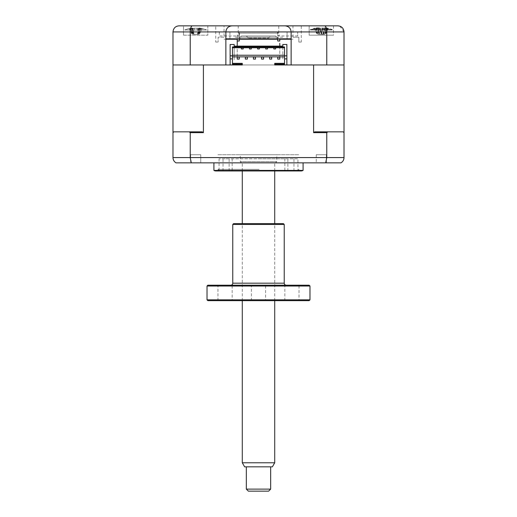 <?xml version="1.0" encoding="UTF-8"?>
<svg xmlns="http://www.w3.org/2000/svg" width="517" height="517" viewBox="0 0 517 517"><rect width="100%" height="100%" fill="white"/><g stroke="black" fill="none" stroke-linecap="round" stroke-linejoin="round"><path stroke-width="0.39" stroke-dasharray="2.58 1.94" d="M225.871 31.931L229.923 31.931L229.923 38.82L225.871 38.82L225.871 31.931L219.286 31.931L239.552 31.931L239.552 35.983L239.048 35.983L239.048 31.931L277.952 31.931L277.952 35.983L297.714 35.983L297.637 31.931L291.129 31.931L291.129 64.961L337.536 64.961L290.089 64.961M219.286 31.931L219.286 35.983L239.552 35.983M239.552 31.931L239.048 31.931M277.952 31.931L297.714 31.931L297.714 35.983M277.448 31.931L277.448 35.983M298.858 37.198L298.858 42.064L298.858 37.198L292.952 37.198L298.858 37.198M292.952 37.198L292.952 25.85L301.262 25.85L292.952 25.85M301.262 42.064L298.858 42.064L301.262 42.064L301.262 25.85M224.048 37.198L218.142 37.198L218.142 42.064L218.142 37.198L224.048 37.198L224.048 25.85L215.738 25.85L224.048 25.85L215.738 25.85L215.738 42.064L218.142 42.064L215.738 42.064M333.484 25.85L333.484 35.175L309.166 35.175L333.484 35.175L309.166 35.175L309.166 25.85L333.484 25.85L309.166 25.85L309.166 35.175L333.484 35.175L333.484 25.85L309.166 25.85L337.944 25.85M183.516 35.175L183.516 25.85L207.834 25.85L183.516 25.85L183.516 35.175L207.834 35.175L207.834 25.85L183.516 25.85L207.834 25.85L207.834 35.175L183.516 35.175M238.234 33.146L278.766 33.146L238.234 33.146L238.234 25.85L278.766 25.85L238.234 25.85M278.766 33.146L278.766 25.85M339.772 26.134L344.018 31.931L344.018 64.961L313.599 64.961L344.018 64.961L344.018 132.649L343.21 131.841L344.018 132.649L344.018 157.575L326.776 157.575L325.704 162.849L176.026 162.849M313.599 132.649L326.776 132.649L327.784 131.841L314.84 131.841L343.21 131.841L314.84 131.841L313.599 132.649L313.599 64.961L172.982 64.961L344.018 64.961M326.776 64.961L326.776 31.931C326.634 28.157 325.91 26.134 324.618 25.85M190.224 64.961L190.224 31.931C190.366 28.157 191.09 26.134 192.382 25.85M203.401 132.649L202.16 131.841L173.79 131.841L172.982 132.649L173.79 131.841L189.216 131.841L190.224 132.649L203.401 132.649L203.401 64.961L172.982 64.961L172.982 31.931C173.421 28.157 175.444 26.134 179.056 25.85M291.129 38.82L287.077 38.82L287.077 31.931L229.923 31.931L229.923 38.82L287.077 38.82L287.077 31.931L291.129 31.931M219.363 31.931L219.286 35.983M225.871 38.82L225.871 64.961L179.464 64.961L226.911 64.961M329.025 64.961L313.625 64.961L329.025 64.961M203.375 64.961L187.975 64.961L203.375 64.961M284.544 64.153L284.544 63.339L274.714 63.339L274.714 64.961L286.87 64.961L230.13 64.961L230.13 44.494L234.182 44.494M278.766 37.198L238.234 37.198L278.766 37.198A2.029 2.029 0 0 0 276.782 38.82M238.234 37.198A2.029 2.029 0 0 1 240.218 38.82M276.737 39.227L240.263 39.227M282.818 37.198L234.182 37.198L282.818 37.198M237.219 39.227L239.248 39.227L237.219 39.227M277.752 39.227L279.781 39.227L277.752 39.227M224.048 39.227L225.871 39.227L224.048 39.227M291.129 39.227L292.952 39.227L291.129 39.227M226.032 158.79L229.115 158.79L226.032 158.79M226.032 170.953L229.115 170.953L226.032 170.953M257.951 170.953L297.411 170.953L257.951 170.953M259.075 169.33L217.967 169.33L259.075 169.33M290.877 158.79L293.96 158.79L290.877 158.79M290.877 170.953L293.96 170.953L290.877 170.953M258.125 170.953L284.848 170.953L258.125 170.953M258.125 158.79L284.848 158.79L258.125 158.79M316.255 154.738L316.255 162.849L326.389 162.849L316.255 162.849L326.389 162.849L316.255 162.849L316.255 154.738L326.389 154.738L326.389 162.849L326.389 154.738L316.255 154.738M190.611 154.738L190.611 162.849L200.745 162.849L190.611 162.849L200.745 162.849L190.611 162.849L190.611 154.738L200.745 154.738L200.745 162.849L200.745 154.738L190.611 154.738M213.915 162.849L303.085 162.849L213.915 162.849M213.915 170.41L303.085 170.41M215.944 170.953L301.056 170.953M219.066 158.79L219.066 170.953L297.934 170.953L297.934 158.79L219.066 158.79L297.934 158.79M271.671 59.087L271.671 57.057L269.648 57.057L269.648 59.087L271.671 59.087M263.567 59.087L263.567 57.057L261.537 57.057L261.537 59.087L263.567 59.087M255.463 59.087L255.463 57.057L253.433 57.057L253.433 59.087L255.463 59.087M247.352 59.087L247.352 57.057L245.329 57.057L245.329 59.087L247.352 59.087M279.781 57.057L277.752 57.057L277.752 59.087L279.781 59.087L279.781 57.057M239.248 57.057L237.219 57.057L237.219 59.087L239.248 59.087L239.248 57.057M327.784 131.841L343.21 131.841L344.018 132.649M232.456 56.857L284.544 56.857L284.544 55.235L232.456 55.235L232.456 63.339L242.286 63.339L242.286 64.961L230.13 64.961L286.87 64.961L286.87 44.494L282.818 44.494M236.612 63.339L232.56 63.339L232.56 64.961L236.612 64.961L232.56 64.961L232.56 63.339L236.612 63.339L236.612 64.961L236.612 63.339M284.544 55.235L284.544 47.738L232.456 47.738L232.456 55.235M243.197 47.738L243.197 48.953L241.374 48.953L241.374 47.738M249.485 47.738L249.485 48.953L251.307 48.953L251.307 47.738M259.411 47.738L259.411 48.953L257.589 48.953L257.589 47.738M267.515 47.738L267.515 48.953L265.693 48.953L265.693 47.738M275.626 47.738L275.626 48.953L273.803 48.953L273.803 47.738M286.87 55.842L284.544 55.842M286.87 58.88L284.544 58.88M279.574 64.56L282.411 64.56L279.574 64.56L279.574 64.961L282.411 64.961L279.574 64.961M280.996 64.961L280.996 64.56M282.411 64.56L282.411 64.961M284.44 64.961L284.44 63.339L284.44 64.961L280.388 64.961L284.44 64.961M280.388 63.339L280.388 64.961L280.388 63.339L284.44 63.339L280.388 63.339M284.544 47.738L284.544 46.924M284.544 63.339L284.544 56.857M232.456 46.924L232.456 47.738M232.456 63.339L232.456 64.153M230.13 58.88L232.456 58.88M230.13 55.842L232.456 55.842M234.182 46.116L234.182 59.694L234.182 46.116L282.818 46.116L282.818 59.694L282.818 46.116M260.529 64.961L230.13 64.961L260.529 64.961M198.644 64.961L191.607 64.961L198.644 64.961M192.576 64.961L199.646 64.961L192.576 64.961M322.518 64.961L316.456 64.961L322.518 64.961M325.051 64.961L317.315 64.961L325.051 64.961M238.234 64.961L278.766 64.961L238.234 64.961M190.224 132.649L190.224 157.575L172.982 157.575L172.982 132.649L173.79 131.841L189.216 131.841M326.776 132.649L326.776 157.575L190.224 157.575L191.296 162.849M172.982 64.961L172.982 132.649M340.974 162.849L325.704 162.849M314.401 28.293L316.546 33.346L315.047 28.112L314.401 28.293A27.692 26.6 -172.9 0 1 316.65 27.834L319.577 27.834A27.692 0.944 -106 0 0 319.629 28.293L322.53 28.293A27.692 0.944 106 0 1 322.737 27.834L325.884 27.834A27.692 26.6 -172.9 0 1 328.14 28.293L328.243 28.293A27.692 26.6 172.9 0 0 325.994 27.834L323.067 27.834A27.692 0.944 106 0 1 323.015 28.293L320.12 28.293A27.692 0.944 -106 0 0 319.907 27.834L316.759 27.834A27.692 26.6 172.9 0 0 314.504 28.293L315.021 28.118A28.37 28.37 0 0 0 310.381 29.605L332.269 29.605L310.381 29.605M319.629 28.293L321.206 33.896L324.728 33.896L321.206 33.896L319.577 27.834L321.167 33.359L322.53 28.293M328.14 28.293L325.943 33.346L325.884 27.834M324.728 33.896L325.943 33.346L325.994 27.834M328.243 28.293L326.104 33.346L327.604 28.112A28.37 28.37 0 0 1 332.269 29.605M323.015 28.293L321.445 33.896L319.907 27.834M321.496 33.346L320.12 28.293M317.923 33.896L316.708 33.346L316.759 27.834M314.504 28.293L316.708 33.346L316.65 27.834M191.975 28.493L192.802 28.674A27.692 15.672 109.5 0 1 194.237 28.215L198.483 28.215A27.692 21.514 -116 0 1 200.376 28.674L202.089 28.674A27.692 21.514 116 0 0 200.344 28.215L199.672 28.215A27.692 15.672 109.5 0 1 200.893 28.674L198.554 28.674A27.692 15.672 -109.5 0 0 197.119 28.215L192.873 28.215A27.692 21.514 116 0 0 190.973 28.674L189.267 28.674A27.692 21.514 -116 0 1 191.012 28.215L191.678 28.215A27.692 15.672 -109.5 0 0 190.456 28.674L191.975 28.493M193.675 34.271L198.431 34.271L193.675 34.271L192.86 33.728L192.802 28.674M204.519 29.986L184.731 29.986L204.519 29.986M193.765 34.271L198.496 34.271L193.765 34.271L193.08 33.728L191.775 28.215A27.692 14.948 -109.1 0 0 190.618 28.674L193.015 28.674A27.692 14.948 109.1 0 1 194.392 28.215L198.612 28.215A27.692 22.024 -117 0 1 200.551 28.674L202.179 28.674A27.692 22.024 117 0 0 200.389 28.215L199.581 28.215A27.692 14.948 109.1 0 1 200.738 28.674L198.341 28.674A27.692 14.948 -109.1 0 0 196.964 28.215L192.744 28.215A27.692 22.024 117 0 0 190.805 28.674L189.177 28.674A27.692 22.024 -117 0 1 190.967 28.215L191.981 28.028A28.37 28.37 0 0 0 184.731 29.986L206.619 29.986L184.731 29.986A28.37 28.37 0 0 1 192.027 28.021L191.678 28.215L192.957 33.728L194.237 28.215M202.089 28.674L199.543 33.728L200.15 29.327L200.758 28.493M197.591 34.271L198.269 33.728L199.368 28.028A28.37 28.37 0 0 1 206.619 29.986A28.37 28.37 0 0 0 199.323 28.021L199.672 28.215L198.399 33.728L197.119 28.215M192.925 34.271L191.813 33.728L191.2 29.327L190.599 28.493M199.543 33.728L200.344 28.215M198.431 34.271L199.413 33.728L198.483 28.215M197.681 34.271L198.489 33.728L200.893 28.674M198.489 33.728L198.554 28.674M191.813 33.728L189.267 28.674M192.86 33.728L190.456 28.674M237.219 41.011L237.219 35.175L239.248 35.175L239.248 38.82M237.219 35.175L237.219 38.82M237.219 56.25L237.219 46.116L237.219 56.25M279.781 41.011L279.781 38.82M279.781 35.175L277.752 35.175L277.752 38.82M279.781 46.116L279.781 58.97L279.781 46.116M270.643 35.983L246.338 35.983L270.643 35.983L268.633 38.012L248.367 38.012L268.633 38.012M275.503 35.983L241.478 35.983L275.503 35.983M240.282 37.198L276.737 37.198L240.282 37.198L241.478 35.983M241.497 162.849L275.522 162.849L241.497 162.849M275.522 162.849L276.737 161.627L240.263 161.627L276.737 161.627L276.737 154.738L240.263 154.738L276.718 154.738M248.38 162.849L268.62 162.849L248.38 162.849M217.967 154.738L299.033 154.738L217.967 154.738M326.13 28.674L323.72 33.728L325.07 28.215L326.091 28.215A27.692 22.754 118.9 0 1 327.952 28.674L326.447 28.674A27.692 22.754 -118.9 0 0 324.456 28.215L320.281 28.215A27.692 13.804 108.5 0 0 318.995 28.674L316.52 28.674A27.692 13.804 -108.5 0 1 317.574 28.215L316.553 28.215A27.692 22.754 -118.9 0 0 314.698 28.674L316.197 28.674A27.692 22.754 118.9 0 1 318.194 28.215L322.369 28.215A27.692 13.804 -108.5 0 1 323.648 28.674L326.13 28.674A27.692 13.804 108.5 0 0 325.07 28.215L324.682 28.034L325.115 28.041A28.37 28.37 0 0 1 332.269 29.986L310.381 29.986L332.269 29.986M315.952 28.493L317.373 33.728L316.553 28.215M319.558 34.271L324.237 34.271L318.414 34.271L319.752 34.271L318.924 33.728L317.574 28.215L317.961 28.034L317.528 28.041A28.37 28.37 0 0 0 310.381 29.986M326.085 29.669L325.277 33.728L326.091 28.215M323.093 34.271L323.72 33.728L322.369 28.215M324.237 34.271L325.277 33.728L324.456 28.215M325.413 33.728L327.952 28.674M318.995 28.674L318.924 33.728L320.281 28.215M318.84 33.728L316.52 28.674M318.414 34.271L317.373 33.728L318.194 28.215M317.238 33.728L314.698 28.674M323.804 33.728L323.648 28.674M196.964 28.215L198.269 33.728L198.341 28.674M189.177 28.674L191.717 33.728L191.083 29.456L190.476 28.493M198.496 34.271L199.633 33.728L200.273 29.456L200.874 28.493M191.717 33.728L190.967 28.215M192.86 34.271L191.852 33.728L192.744 28.215M190.618 28.674L193.08 33.728L194.392 28.215M192.99 33.728L193.015 28.674M199.633 33.728L202.179 28.674M198.36 33.728L200.738 28.674M248.367 491.15L268.633 491.15M270.662 489.121L246.338 489.121M244.625 466.832L272.375 466.832M274.714 462.78L242.286 462.78M258.5 162.849L242.286 162.849L258.5 162.849M258.5 466.832L270.662 466.832L258.5 466.832M258.5 35.983C245.485 35.983 245.485 35.983 258.5 35.983C271.515 35.983 271.515 35.983 258.5 35.983M232.159 300.655L217.974 300.655L232.159 300.655L232.159 285.21L217.974 285.21L232.159 285.21M217.974 300.655L217.974 285.21M207.834 300.655L309.166 300.655M309.974 299.841L207.026 299.841M207.026 286.024L309.974 286.024M309.166 285.21L207.834 285.21M286.263 285.21L230.737 285.21L286.263 285.21M232.76 224.456L284.24 224.456M283.426 223.641L233.574 223.641M299.026 300.655L284.841 300.655L299.026 300.655L299.026 285.21L284.841 285.21L299.026 285.21M284.841 300.655L284.841 285.21M265.596 300.655L251.404 300.655L265.596 300.655L265.596 285.21L251.404 285.21L265.596 285.21M251.404 300.655L251.404 285.21M273.7 223.641L243.3 223.641L273.7 223.641M273.7 300.655L243.3 300.655L273.7 300.655M172.982 31.931L344.018 31.931M321.16 33.346L322.737 27.834M191.012 28.215L191.943 33.728L192.873 28.215M200.389 28.215L199.497 33.728L198.612 28.215M284.24 283.187L232.76 283.187M223.04 170.953L223.04 158.79M297.411 170.953L299.033 169.33M287.885 170.953L287.885 158.79M232.152 158.79L232.152 170.953M284.848 158.79L284.848 170.953M293.96 170.953L293.96 158.79M219.589 170.953L217.967 169.33M229.115 170.953L229.115 158.79M199.148 28.021L197.352 34.271M190.993 28.597L191.2 29.327M192.208 28.021L193.998 34.271M200.363 28.597L200.15 29.327M275.522 35.983L276.737 37.198M248.367 38.012L246.338 35.983M241.478 162.849L240.263 161.627L240.263 154.738M316.249 28.571L316.566 29.669M324.682 28.034L322.892 34.271M317.961 28.034L319.752 34.271M192.246 28.021L194.037 34.271M200.518 28.584L200.273 29.456M199.11 28.021L197.32 34.271M190.831 28.584L191.083 29.456M242.286 300.655L242.286 223.641M242.286 170.953L242.286 162.849M274.714 300.655L274.714 223.641M274.714 170.953L274.714 162.849"/><path stroke-width="0.78" d="M344.018 31.931L344.018 64.961L326.776 64.961L326.776 31.931L225.871 31.931C226.259 28.261 228.288 26.238 231.952 25.85L337.944 25.85C341.556 26.134 343.585 28.157 344.018 31.931L326.776 31.931C326.634 28.157 325.91 26.134 324.618 25.85M224.048 25.85L333.484 25.85M326.776 64.961L291.129 64.961L291.129 38.82L225.871 38.82L225.871 64.961L172.982 64.961L172.982 31.931C173.421 28.157 175.444 26.134 179.056 25.85L215.738 25.85M179.056 25.85L231.952 25.85C228.288 26.238 226.259 28.261 225.871 31.931L190.224 31.931C190.366 28.157 191.09 26.134 192.382 25.85M285.048 25.85C288.712 26.238 290.741 28.261 291.129 31.931C290.741 28.261 288.712 26.238 285.048 25.85M337.944 25.85L339.772 26.134M225.871 38.82L225.871 31.931M190.224 64.961L190.224 31.931L172.982 31.931M290.089 64.961L274.714 64.961L274.714 64.153L284.544 64.153L284.544 58.88L286.87 58.88L286.87 55.842L284.544 55.842L284.544 58.88M282.818 46.116L282.818 44.494L282.818 46.116L234.182 46.116L234.182 44.494L230.13 44.494L230.13 64.961L226.911 64.961M291.129 38.82L291.129 31.931M240.218 38.82A2.029 2.029 0 0 1 240.263 39.227L276.737 39.227A2.029 2.029 0 0 1 276.782 38.82M234.182 39.227L237.219 39.227L234.182 39.227M239.248 39.227L277.752 39.227L239.248 39.227M279.781 39.227L291.129 39.227L279.781 39.227M225.871 39.227L237.219 39.227L225.871 39.227M303.085 162.849L303.085 170.41L213.915 170.41L213.915 162.849M303.085 170.41A4.052 4.052 0 0 1 301.056 170.953L215.944 170.953A4.052 4.052 0 0 1 213.915 170.41M297.934 170.953L219.066 170.953M271.671 59.087L271.671 57.057L269.648 57.057L269.648 59.087L271.671 59.087M263.567 59.087L263.567 57.057L261.537 57.057L261.537 59.087L263.567 59.087M255.463 59.087L255.463 57.057L253.433 57.057L253.433 59.087L255.463 59.087M247.352 59.087L247.352 57.057L245.329 57.057L245.329 59.087L247.352 59.087M279.781 57.057L277.752 57.057L277.752 59.087L279.781 59.087L279.781 57.057M239.248 57.057L237.219 57.057L237.219 59.087L239.248 59.087L239.248 57.057M344.018 64.961L344.018 132.649L343.21 131.841L327.784 131.841L326.776 132.649L326.776 157.575L325.704 162.849L340.974 162.849C342.907 161.672 343.921 159.921 344.018 157.575C343.921 159.921 342.907 161.672 340.974 162.849M344.018 132.649L344.018 157.575L190.224 157.575L190.224 132.649L189.216 131.841L202.16 131.841L203.401 132.649L190.224 132.649M172.982 64.961L172.982 132.649L173.79 131.841L189.216 131.841M172.982 132.649L172.982 157.575L190.224 157.575L191.296 162.849L325.704 162.849M203.401 132.649L203.401 64.961L242.286 64.961L242.286 63.339L232.456 63.339M241.374 47.738L241.374 48.953L243.197 48.953L243.197 47.738M249.485 47.738L249.485 48.953L251.307 48.953L251.307 47.738M257.589 47.738L257.589 48.953L259.411 48.953L259.411 47.738M265.693 47.738L265.693 48.953L267.515 48.953L267.515 47.738M273.803 47.738L273.803 48.953L275.626 48.953L275.626 47.738M232.456 55.235L284.544 55.235M232.456 47.738L284.544 47.738M326.776 132.649L313.599 132.649L313.599 64.961L286.87 64.961L286.87 58.88M284.544 63.339L274.714 63.339L274.714 64.153M242.286 64.153L232.456 64.153L232.456 46.924L284.544 46.924L284.544 55.842M232.456 58.88L230.13 58.88M232.456 55.842L230.13 55.842M286.87 55.842L286.87 44.494L282.818 44.494M234.182 44.494L234.182 46.116M284.544 56.857L232.456 56.857M313.599 132.649L314.84 131.841L327.784 131.841M176.026 162.849C174.093 161.672 173.079 159.921 172.982 157.575C173.079 159.921 174.093 161.672 176.026 162.849L191.296 162.849M239.248 38.82L239.248 41.011L237.219 41.011L237.219 46.116L237.219 38.82M279.781 38.82L279.781 41.011L277.752 41.011L277.752 38.82M279.781 43.325L279.781 46.116L279.781 43.325M270.662 489.121L268.633 491.15L248.367 491.15L246.338 489.121L270.662 489.121L270.662 466.832M274.714 462.78L272.375 466.832L244.625 466.832L242.286 462.78L274.714 462.78L274.714 300.655M207.834 300.655L207.026 299.841L309.974 299.841L309.166 300.655L207.834 300.655M309.974 286.024L207.026 286.024L207.834 285.21L309.166 285.21L309.974 286.024L309.974 299.841M207.026 286.024L207.026 299.841M230.737 285.21A2.029 2.029 0 0 0 232.76 283.187L284.24 283.187A2.029 2.029 0 0 0 286.263 285.21M284.24 224.456L232.76 224.456L233.574 223.641L283.426 223.641L284.24 224.456L284.24 283.187M232.76 224.456L232.76 283.187M246.338 489.121L246.338 466.832M242.286 462.78L242.286 300.655M242.286 223.641L242.286 170.953M274.714 223.641L274.714 170.953"/></g></svg>
